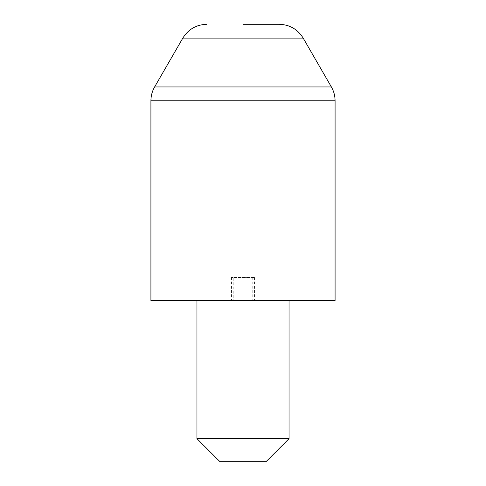 <?xml version="1.0" encoding="UTF-8"?>
<svg xmlns="http://www.w3.org/2000/svg" width="486" height="486" viewBox="0 0 486 486"><rect width="100%" height="100%" fill="white"/><g stroke="black" fill="none" stroke-linecap="round" stroke-linejoin="round"><path stroke-width="0.36" stroke-dasharray="2.43 1.82" d="M279.262 24.3L243 24.3M335.085 300.555L150.915 300.555M219.982 461.7L266.018 461.7M289.042 438.682L196.958 438.682M233.79 277.53L254.512 277.53L231.488 277.53L233.79 277.53L233.79 300.555L254.512 300.555L233.79 300.555M252.21 277.53L252.21 300.555M150.915 100.766L335.085 100.766M331.385 86.951L154.615 86.951M182.815 38.115L303.185 38.115M231.488 277.53L231.488 300.555M254.512 277.53L254.512 300.555"/><path stroke-width="0.73" d="M243 24.3L279.262 24.3C289.692 24.646 297.669 29.251 303.185 38.115L182.815 38.115L154.615 86.951L331.385 86.951C333.827 91.234 335.061 95.839 335.085 100.766L150.915 100.766L150.915 300.555L335.085 300.555L335.085 100.766M289.042 438.682L266.018 461.7L219.982 461.7L196.958 438.682L289.042 438.682L289.042 300.555M303.185 38.115L331.385 86.951M196.958 438.682L196.958 300.555M182.815 38.115C188.331 29.251 196.308 24.646 206.738 24.3M150.915 100.766C150.939 95.839 152.173 91.234 154.615 86.951"/></g></svg>
